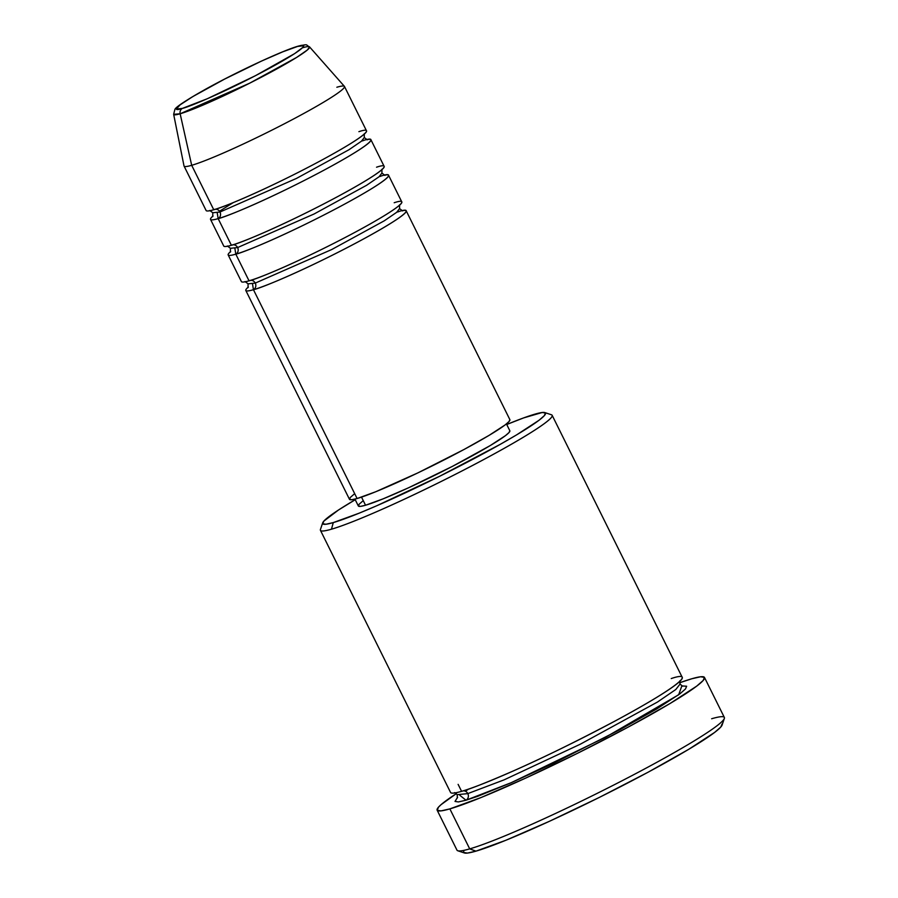 <?xml version="1.0" encoding="UTF-8"?>
<svg xmlns="http://www.w3.org/2000/svg" width="898" height="898" viewBox="0 0 898 898"><rect width="100%" height="100%" fill="white"/><g stroke="black" fill="none" stroke-linecap="round" stroke-linejoin="round"><path stroke-width="1.35" d="M182.406 108.389C172.135 111.947 170.541 108.13 212.804 85.31C255.807 62.265 291.962 47.493 297.608 46.427A4.973 4.557 -106.2 0 1 299.461 45.921A4.973 4.557 73.8 0 0 297.608 46.427L303.636 45.753L303.019 47.257L294.634 53.622L255.459 75.69L207.236 98.769L182.406 108.389L176.378 109.051L180.049 104.898L192.834 96.569L224.567 79.114L261.498 61.086L282.814 51.803L297.608 46.427C307.879 42.868 309.473 46.674 267.211 69.494C224.208 92.539 188.052 107.322 182.406 108.389A4.973 4.557 73.8 0 0 180.15 113.777A4.973 4.557 -106.2 0 1 182.406 108.389M336.851 87.241A89.542 6.87 153.6 0 1 344.473 86.455A89.542 6.87 153.6 0 1 283.319 124.328A89.542 6.87 153.6 0 1 191.689 165.311A89.542 6.87 153.6 0 1 184.068 166.085L206.113 210.514A89.542 6.87 -26.4 0 0 213.746 209.739L191.689 165.311A89.542 6.87 -26.4 0 1 184.011 165.95L173.651 114.315L180.15 113.777A75.87 5.826 153.6 0 1 173.651 114.315L174.886 109.444C175.626 107.165 185.594 100.576 204.789 89.665C235.759 72.356 282.78 50.4 298.428 46.09C309.35 43.834 305.073 44.833 309.529 46.864A75.87 5.826 153.6 0 1 258.467 78.698A75.87 5.826 153.6 0 1 180.15 113.777L191.689 165.311L180.15 113.777L249.756 83.144L296.71 57.371L307.419 49.94L309.529 46.864A75.87 5.826 153.6 0 0 303.142 47.616M397.724 211.984A4.973 4.557 -106.2 0 0 398.6 211.636C411.542 207.157 413.551 211.95 360.3 240.709C306.117 269.748 260.555 288.37 253.449 289.706A4.973 4.557 73.8 0 0 255.268 283.094L331.766 249.509L384.254 220.818L396.692 212.31L399.565 208.628L396.692 212.31L384.254 220.818L331.766 249.509L255.268 283.094A4.973 4.557 73.8 0 0 249.913 280.479M380.079 176.446A4.973 4.557 -106.2 0 0 380.954 176.098C393.896 171.608 395.906 176.412 342.654 205.171C288.471 234.198 242.909 252.821 235.804 254.168A89.542 6.87 153.6 0 1 228.171 254.942L241.405 281.602A89.542 6.87 -26.4 0 0 249.038 280.827C256.143 279.48 301.706 260.858 355.889 231.83C409.14 203.071 407.131 198.267 394.188 202.746M384.31 175.233A89.542 6.87 153.6 0 1 388.587 175.312A89.542 6.87 153.6 0 1 327.433 213.185A89.542 6.87 153.6 0 1 235.804 254.168L249.038 280.827L235.804 254.168A4.973 4.557 73.8 0 0 237.622 247.556L314.12 213.971L366.609 185.28L379.057 176.771L381.919 173.089L379.057 176.771L366.609 185.28L314.12 213.971L237.622 247.556A4.973 4.557 73.8 0 0 232.268 244.929M362.433 140.907A4.973 4.557 -106.2 0 0 363.308 140.548C376.251 136.069 378.26 140.874 325.009 169.632C270.826 198.66 225.263 217.282 218.158 218.629A89.542 6.87 153.6 0 1 210.525 219.404L223.759 246.063A89.542 6.87 -26.4 0 0 231.392 245.277C238.498 243.942 284.06 225.319 338.243 196.28C391.494 167.522 389.485 162.729 376.543 167.208M366.665 139.684A89.542 6.87 153.6 0 1 370.941 139.774A89.542 6.87 153.6 0 1 309.788 177.647A89.542 6.87 153.6 0 1 218.158 218.629L231.392 245.277L218.158 218.629A4.973 4.557 73.8 0 0 219.988 212.018L296.475 178.421L348.963 149.742L361.411 141.222L364.285 137.54L361.411 141.222L348.963 149.742L296.475 178.421L219.988 212.018A4.973 4.557 73.8 0 0 214.622 209.391M309.529 46.864L344.394 86.343A89.542 6.87 -26.4 0 1 284.127 123.913A89.542 6.87 -26.4 0 1 191.689 165.311L213.746 209.739C220.852 208.392 266.414 189.77 320.597 160.742C373.849 131.984 371.851 127.179 358.897 131.669M322.696 522.849L320.44 529.472A129.346 9.923 -26.4 0 0 331.463 529.203L333.281 522.591A124.373 9.541 153.6 0 1 322.696 522.849A124.373 9.541 153.6 0 1 355.226 499.715L338.501 509.997L323.819 521.143L322.741 523.759L325.929 524.252L333.281 522.591L359.178 513.173L376.722 505.765L439.492 476.344L500.444 444.229L516.653 434.845L539.036 420.253L544.356 415.606L545.434 412.99L542.246 412.496L523.669 417.896L506.73 424.507A124.373 9.541 153.6 0 1 534.894 414.158A124.373 9.541 153.6 0 1 544.828 412.575A124.373 9.541 153.6 0 1 464.704 463.525A124.373 9.541 153.6 0 1 333.281 522.591L331.463 529.203A129.346 9.923 153.6 0 1 320.44 530.325L450.56 792.451A129.346 9.923 -26.4 0 0 461.583 791.329C468.79 789.578 485.683 782.944 512.253 771.416C542.471 758.136 577.032 741.176 615.927 720.555C692.852 679.011 689.945 672.086 671.255 678.551M437.146 810.187L456.992 850.17A149.248 11.45 -26.4 0 0 469.71 848.879A149.248 11.45 153.6 0 1 457.789 850.765L464.423 852.977A144.264 11.068 -26.4 0 0 475.951 851.147L469.71 848.879L449.864 808.885A149.248 11.45 153.6 0 1 437.146 810.187A149.248 11.45 153.6 0 1 456.431 793.574L441.075 804.653L438.505 807.145L437.203 810.288L441.041 810.883L449.864 808.885L469.71 848.879A149.248 11.45 -26.4 0 0 622.426 780.575A149.248 11.45 -26.4 0 0 724.349 717.457L704.503 677.474A149.248 11.45 153.6 0 1 602.58 740.592A149.248 11.45 153.6 0 1 449.864 808.885L480.935 797.581L525.689 778.095L577.313 753.388L627.96 727.223L669.897 703.594L696.758 686.083L703.145 680.504L704.447 677.361L700.608 676.778L691.786 678.765A149.248 11.45 153.6 0 1 704.503 677.474M459.843 795.314L465.995 800.219L477.669 796.324L511.164 782.719L553.752 763.188L620.338 729.445L656.685 708.96L679.966 693.784L685.5 688.946L686.633 686.229L681.851 685.926L678.675 694.749L605.364 737.37L511.13 782.73L465.995 800.219A4.973 4.557 73.8 0 0 467.813 793.608L504.104 779.857L580.31 744.206L657.493 702.023L675.801 689.507L680.022 684.085L675.801 689.507L657.493 702.023L580.31 744.206L504.104 779.857L467.813 793.608A4.973 4.557 73.8 0 0 463.2 790.846A4.973 4.557 -106.2 0 1 467.813 793.608L457.217 794.685L467.813 793.608A4.973 4.557 -106.2 0 1 465.995 800.219L458.35 801.936L455.028 801.431L457.587 797.256M228.171 254.942A89.542 6.87 153.6 0 1 230.685 251.496M245.816 290.492L349.468 499.299A89.542 6.87 -26.4 0 0 357.101 498.525L253.449 289.706A89.542 6.87 153.6 0 1 245.816 290.492A89.542 6.87 153.6 0 1 248.331 287.034M354.935 499.108L358.336 505.978A84.569 6.488 -26.4 0 0 365.542 505.237L361.512 497.122L365.542 505.237L360.547 506.371L358.369 506.034L359.11 504.249L362.725 501.095M458.115 784.358L461.583 791.329A129.346 9.923 -26.4 0 0 593.937 732.139A129.346 9.923 -26.4 0 0 682.267 677.429L552.147 415.303A129.346 9.923 153.6 0 1 463.817 470.013A129.346 9.923 153.6 0 1 331.463 529.203A129.346 9.923 -26.4 0 0 468.127 467.768A129.346 9.923 -26.4 0 0 551.462 414.786L544.828 412.575M679.618 682.783A149.248 11.45 153.6 0 1 691.786 678.765L679.618 682.783M210.525 219.404A89.542 6.87 153.6 0 1 213.039 215.947M228.99 240.451L231.392 245.277A89.542 6.87 -26.4 0 0 323.022 204.306A89.542 6.87 -26.4 0 0 384.176 166.433L370.941 139.774M211.344 204.912L213.746 209.739A89.542 6.87 -26.4 0 0 305.376 168.757A89.542 6.87 -26.4 0 0 366.53 130.883L344.473 86.455M722.048 724.013L720.791 727.043L714.617 732.431L688.654 749.359L648.109 772.213L599.157 797.503L549.25 821.378L505.978 840.225L475.951 851.147L467.42 853.078L463.716 852.505L463.727 851.293M509.806 430.714L509.065 432.488L505.451 435.653L490.229 445.576L452.469 466.343L408.511 487.794L383.154 498.839L365.542 505.237A84.569 6.488 -26.4 0 0 452.087 466.533A84.569 6.488 -26.4 0 0 509.839 430.771L506.438 423.901M509.851 419.613L509.065 421.499L505.237 424.844L489.118 435.35L463.952 449.528L417.862 472.898L375.746 491.745L357.101 498.525L351.803 499.715L349.502 499.367L350.287 497.481L354.115 494.136M357.101 498.525A89.542 6.87 -26.4 0 0 448.731 457.542A89.542 6.87 -26.4 0 0 509.884 419.669L406.233 210.862A89.542 6.87 153.6 0 1 345.079 248.735A89.542 6.87 153.6 0 1 253.449 289.706L357.101 498.525M401.956 210.772A89.542 6.87 153.6 0 1 406.233 210.862M246.636 276L249.038 280.827A89.542 6.87 -26.4 0 0 340.668 239.845A89.542 6.87 -26.4 0 0 401.821 201.971L388.587 175.312M711.643 718.748A149.248 11.45 153.6 0 1 724.349 718.445A149.248 11.45 153.6 0 1 617.397 783.157A149.248 11.45 153.6 0 1 469.71 848.879L475.951 851.147A144.264 11.068 -26.4 0 0 618.711 787.625A144.264 11.068 -26.4 0 0 722.093 725.068L724.349 718.445M215.352 209.256A4.973 4.557 -106.2 0 1 219.988 212.018L212.781 212.747L219.988 212.018A4.973 4.557 -106.2 0 1 218.158 218.629L217.215 212.747M232.986 244.795A4.973 4.557 -106.2 0 1 237.622 247.556L230.427 248.297L237.622 247.556A4.973 4.557 -106.2 0 1 235.804 254.168L234.861 248.286M250.632 280.344A4.973 4.557 -106.2 0 1 255.268 283.094L248.061 283.835L255.268 283.094A4.973 4.557 -106.2 0 1 253.449 289.706L252.506 283.824M402.63 210.918L399.565 208.628L399.588 204.811M384.984 175.379L381.919 173.089L381.953 169.262M367.338 139.83L364.285 137.54L364.307 133.723M682.592 686.173L680.022 684.085L679.909 680.785M454.646 792.597L457.217 794.685L457.329 797.996M468.487 789.129L465.422 791.239M209.717 210.458L212.781 212.747L212.747 216.575M233.211 202.622L219.505 211.232M227.362 246.007L230.427 248.297L230.393 252.114M245.008 281.545L248.061 283.835L248.039 287.652"/></g></svg>

